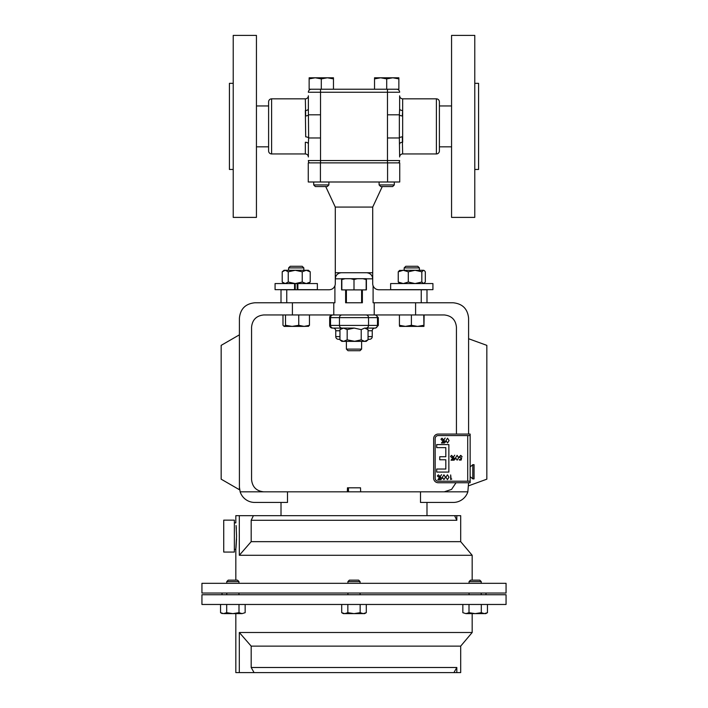 <?xml version="1.0" encoding="UTF-8"?>
<svg xmlns="http://www.w3.org/2000/svg" width="708" height="708" viewBox="0 0 708 708"><rect width="100%" height="100%" fill="white"/><g stroke="black" fill="none" stroke-linecap="round" stroke-linejoin="round"><path stroke-width="1.06" d="M346.398 349.106L361.602 349.106L359.991 350.717L348.009 350.717L346.398 349.106L346.398 341.371M361.602 349.106L361.602 341.371M472.776 467.625L472.776 478.882L474.059 478.882L474.059 464.678L472.776 464.678L472.776 467.625M223.728 520.141L223.728 552.072L234.366 552.072L234.366 520.141L223.728 520.141M234.366 549.346L235.826 549.346L236.569 536.106L236.091 525.495M236.198 526.752L236.357 529.018M234.366 522.876L235.826 522.876L235.826 515.672L460.687 515.672L460.687 541.655L472.174 555.284L472.174 580.144M235.826 549.346L235.826 580.144M236.534 538.983L235.994 547.771M470.147 438.765L470.147 478.157M201.939 604.473L506.061 604.473L506.061 594.747L201.939 594.747L201.939 604.473M254.075 672.6L251.181 667.494L251.181 646.13L460.687 646.13L460.687 672.6L239.313 672.6L239.313 632.501L251.181 646.13L239.313 632.501L472.174 632.501L472.174 613.624M239.313 672.6L235.826 672.6L235.826 613.624M347.92 581.595L349.363 580.144L358.637 580.144L360.08 581.595L347.92 581.595L347.92 583.312M469.068 581.595L470.519 580.144L479.785 580.144L481.236 581.595L469.068 581.595L469.068 583.312M404.18 267.898L419.384 267.898L417.782 266.288L405.79 266.288L404.18 267.898L404.18 270.279M374.222 314.954L374.222 302.785L415.596 302.785L415.596 314.954L263.739 314.954C256.402 315.724 252.349 319.777 251.57 327.114L251.57 479.661C252.349 486.998 256.402 491.051 263.739 491.83L467.846 491.83L468.59 482.732M287.501 491.83L287.501 502.441L254.738 502.441A15.328 15.328 0 0 1 240.154 491.83L239.41 487.113L239.41 489.715L221.162 479.174L221.162 345.362L239.41 334.831M348.513 491.83L348.416 487.812L347.46 487.812L347.354 491.83M360.646 491.83L360.54 487.812L347.46 487.812M201.939 593.038L201.939 583.312L506.061 583.312L506.061 593.038L201.939 593.038M379.099 184.938L394.303 184.938L392.692 186.549L380.7 186.549L379.099 184.938L379.099 181.991M394.303 184.938L394.303 181.991M313.697 184.938L328.901 184.938L327.3 186.549L315.308 186.549L313.697 184.938L313.697 181.991M328.901 184.938L328.901 181.991M268.606 101.855L268.606 150.928L268.606 101.855A3.018 3.018 0 0 1 271.615 98.837L271.615 153.946A3.018 3.018 0 0 1 268.606 150.928M439.394 150.928L439.394 101.855L439.394 150.928A3.018 3.018 0 0 1 436.385 153.946L402.657 153.946A3.018 3.018 0 0 0 399.639 156.964L399.356 137.98L387.48 137.98L387.48 92.244L320.52 92.244L320.52 160.539L387.48 160.539L387.48 137.98M439.394 101.855A3.018 3.018 0 0 0 436.385 98.837L402.657 98.837L402.657 142.255A3.018 1.735 -0 0 0 399.639 143.989M308.361 108.802L308.644 137.98A3.018 1.142 -174.8 0 0 305.697 136.839L305.343 110.537A3.018 1.735 180 0 0 308.361 108.802L308.361 95.819A3.018 3.018 0 0 1 305.343 98.837L271.615 98.837M305.343 153.946C307.175 154.123 308.175 155.132 308.361 156.964L308.361 143.989A3.018 1.735 0 0 0 305.343 142.255L305.343 153.946L271.615 153.946M374.222 302.785L373.098 302.785L373.098 285.828C374.187 288.315 376.081 289.625 378.789 289.767L426.986 289.767L426.986 302.785M372.709 272.819L372.709 207.081L335.291 207.081L335.291 274.934M341.371 272.739L335.291 272.739L335.291 278.819C335.68 275.155 337.707 273.129 341.371 272.739L372.709 272.739L372.709 283.687A6.08 6.08 0 0 0 373.098 285.828M372.709 207.081L382.285 186.549M335.291 207.081L325.715 186.549M346.398 302.785L346.398 289.891M361.602 302.785L361.602 289.891M288.616 267.898L303.821 267.898L302.21 266.288L290.218 266.288L288.616 267.898L288.616 270.279M228.215 580.144L226.764 581.595L238.932 581.595L237.481 580.144L228.215 580.144L226.764 581.595L226.764 583.312M332.344 328.087L333.114 328.087L332.344 328.087A2.673 2.673 0 0 1 329.671 325.414L329.671 317.626A2.673 2.673 0 0 1 332.344 314.954M354.938 341.353L347.168 339.849L347.168 329.609L343.566 328.087L339.955 329.609L341.831 328.087L354.195 328.087L333.079 328.087A2.673 2.673 0 0 1 335.751 330.769L335.751 336.601A2.673 2.673 0 0 0 338.433 339.282L339.955 339.282L338.433 339.282M369.567 339.282L368.045 339.282L369.567 339.282A2.673 2.673 0 0 0 372.249 336.601L372.249 330.769L368.045 330.769M374.921 328.087L364.629 328.087L374.921 328.087A2.673 2.673 0 0 0 372.249 330.769M333.079 328.087L333.114 328.087A2.673 2.584 -90 0 1 330.53 325.414L330.53 317.626L329.671 317.626M297.192 283.563L297.873 283.563L297.873 289.652L297.192 289.652L297.192 283.563L295.236 283.563L302.236 282.041L306.228 283.563L310.219 282.041L308.378 283.563M282.218 271.801L285.227 270.279L284.05 270.279L282.218 271.801L282.218 282.041L285.227 283.563L288.236 282.041L295.236 283.563L294.555 283.563L294.555 289.652L275.076 289.652L275.076 283.563L294.555 283.563M282.218 282.041L284.05 283.563M302.236 271.801L295.236 270.279L285.227 270.279L288.236 271.801L295.236 270.279L306.228 270.279L310.219 271.801L308.378 270.279L306.228 270.279L302.236 271.801L302.236 282.041M310.219 271.801L310.219 282.041M288.236 271.801L288.236 282.041M423.747 325.299L417.57 326.388L411.392 325.299L405.41 326.388L399.427 325.299L399.622 326.388L423.942 326.388L423.747 314.954M411.392 314.954L411.392 325.299M424.136 314.954L423.95 326.379M399.427 314.954L399.427 325.299M398.861 78.88L398.861 77.791L392.781 77.791L398.861 78.88L398.861 89.226L386.701 89.226L386.701 78.88L392.781 77.791L380.621 77.791L386.701 78.88M374.532 78.88L380.621 77.791L374.532 77.791L374.532 89.226M386.701 89.226L321.299 89.226L321.299 78.88L327.379 77.791L333.468 78.88L333.468 77.791L315.219 77.791L321.299 78.88M399.737 181.991L387.577 181.991L387.577 162.884L399.737 162.884L399.737 181.991L399.737 162.884M320.423 181.991L308.263 181.991L308.263 162.884L320.423 162.884L320.423 181.991L387.577 181.991M333.468 89.226L333.468 78.88M309.139 78.88L315.219 77.791L309.139 77.791L309.139 89.226L321.299 89.226M362.372 289.891L366.408 289.891L366.408 278.695L341.592 278.695L341.592 289.891L345.628 289.891L345.628 302.785L362.372 302.785L362.372 289.891L354 289.891L354 279.545L357.283 278.695M333.778 314.954L333.778 302.785L334.902 302.785L334.902 285.828A6.08 6.08 0 0 0 335.291 283.687L335.291 278.722M320.423 162.884L387.577 162.884M281.014 302.785L281.014 289.767L329.211 289.767C331.919 289.625 333.813 288.315 334.902 285.828M366.408 278.819L372.709 278.819C372.32 275.155 370.293 273.129 366.629 272.739M305.343 98.837L305.697 115.953A3.018 1.142 174.8 0 0 308.644 114.811L320.52 114.811M402.657 153.946L402.303 136.839A3.018 1.142 -5.2 0 0 399.356 137.98L399.356 114.811L387.48 114.811M399.639 108.802L399.356 114.811A3.018 1.142 -174.8 0 0 402.303 115.953L402.657 110.537A3.018 1.735 180 0 1 399.639 108.802L399.639 95.819C399.825 97.66 400.825 98.66 402.657 98.837M308.361 143.989L308.644 137.98L320.52 137.98M320.52 89.226L320.52 92.244L308.361 92.244A3.018 3.018 0 0 1 311.378 89.226M396.622 89.226A3.018 3.018 0 0 1 399.639 92.244L387.48 92.244L387.48 89.226M399.639 160.539A3.018 3.018 0 0 1 398.524 162.884A3.018 3.018 0 0 0 399.639 160.539L387.48 160.539L387.48 162.884M309.476 162.884A3.018 3.018 0 0 1 308.361 160.539A3.018 3.018 0 0 0 309.476 162.884A3.018 3.018 0 0 1 308.361 160.539L320.52 160.539L320.52 162.884M366.169 289.891L366.169 278.695M362.877 278.695L366.169 279.545M350.717 278.695L354 279.545M341.831 289.891L341.831 279.545L345.123 278.695M354 289.891L345.628 289.891M341.831 278.695L341.831 279.545M454.607 515.672L456.819 520.292L251.181 520.292L253.393 515.672M456.819 520.292L456.819 515.672M251.181 520.292L251.181 541.655L239.313 555.284L239.313 515.672M460.687 541.655L251.181 541.655M472.174 555.284L239.313 555.284M348.416 487.936L347.46 487.936M415.596 314.954L444.261 314.954C451.598 315.724 455.651 319.777 456.43 327.114L456.43 434.066M456.04 482.732L451.562 489.396L444.261 491.83M468.59 485.821L486.839 479.174L486.839 345.362L468.59 338.725M333.778 302.785L292.404 302.785L292.404 314.954M292.404 302.785L254.738 302.785C245.49 303.759 240.384 308.874 239.41 318.113L239.41 487.113M468.59 434.066L468.59 318.113C467.616 308.874 462.51 303.759 453.262 302.785L415.596 302.785M420.499 491.83L420.499 502.441L453.262 502.441A15.328 15.328 0 0 0 467.846 491.83M400.002 283.563L398.25 282.041L403.277 283.563L408.295 282.041L415.056 283.563L421.818 282.041L423.57 283.563L424.34 283.244L423.95 283.563M423.57 283.563L425.313 282.041L425.313 271.801L424.34 270.598L423.57 270.279L421.818 271.801L421.818 282.041M400.002 270.279L398.25 271.801L403.277 270.279L415.056 270.279L421.818 271.801M399.224 270.598L403.277 270.279L408.295 271.801L415.056 270.279L423.57 270.279M398.25 271.801L398.25 282.041M408.295 271.801L408.295 282.041M284.05 326.388L292.13 326.388L285.519 325.299L284.05 326.388M308.184 326.388L309.449 325.299L304.095 326.388L308.582 326.273M304.095 326.388L292.13 326.388L298.749 325.299L304.095 326.388M284.253 326.388L282.988 325.299L282.988 314.954M309.449 314.954L309.449 325.299M298.749 314.954L298.749 325.299M285.519 314.954L285.519 325.299M487.458 612.677L484.387 613.624L481.307 612.677L475.156 613.624L469.006 612.677L465.926 613.624L462.846 612.677L465.926 613.624L484.387 613.624L487.458 612.677L484.387 613.624L485.812 613.624L487.458 612.677L487.458 604.473M360.151 604.473L360.151 612.677L354 613.624L347.849 612.677L344.769 613.624L341.699 612.677L341.699 604.473M347.849 604.473L347.849 612.677M366.301 604.473L366.301 612.677L363.231 613.624L360.151 612.677M341.699 612.677L343.345 613.624L364.655 613.624L366.301 612.677M229.675 613.358L226.693 612.677L223.613 613.624L232.844 613.624L226.693 612.677L226.693 604.473M481.307 604.473L481.307 612.677M462.846 604.473L462.846 612.677L465.926 613.624M469.006 604.473L469.006 612.677M251.181 667.494L456.819 667.494L456.819 672.6M456.819 667.494L453.925 672.6M222.188 613.624L220.542 612.677L223.613 613.624L220.542 612.677L220.542 604.473M242.074 613.624L245.154 612.677L242.074 613.624L232.844 613.624L238.994 612.677L242.074 613.624M245.154 604.473L245.154 612.677M238.994 604.473L238.994 612.677M451.775 479.042L450.669 479.502L450.669 474.944L451.076 479.042L451.775 479.042M448.969 477.227L447.447 479.626L445.872 477.227L447.447 474.829L448.969 477.227M445.465 477.227L443.934 479.626L442.358 477.227L443.934 474.829L445.465 477.227M438.385 476.988L437.332 475.909L438.385 474.829L439.438 475.909L438.385 476.988M437.863 479.679L441.544 474.652L438.562 479.228L440.04 479.095L440.907 477.457L441.951 478.537L440.898 479.626L437.863 479.679M461.174 460.041L459.297 460.041L459.297 459.572L460.855 459.572L461.094 458.377L459.12 456.97L460.713 455.359L462.103 456.651L460.687 455.828L459.536 456.987L460.634 457.996L461.643 457.757L461.174 460.041M458.651 457.757L457.129 460.156L455.554 457.757L457.129 455.359L458.651 457.757M451.58 457.527L450.527 456.448L451.58 455.359L452.633 456.448L451.58 457.527M451.049 460.218L454.731 455.191L451.748 459.766L453.235 459.634L454.102 457.996L455.147 459.067L454.094 460.156L451.049 460.218M449.076 440.58L447.544 442.978L445.969 440.58L447.544 438.19L449.076 440.58M441.996 440.349L440.942 439.27L441.996 438.19L443.049 439.27L441.996 440.349M441.473 443.04L445.155 438.013L442.173 442.589L443.651 442.456L444.518 440.819L445.562 441.889L444.509 442.978L441.473 443.04M445.819 469.032L436.694 469.032L436.694 472.077L448.863 472.077L448.863 444.58L436.694 444.58L436.694 447.624L445.819 447.624L445.819 456.722L439.739 456.722L439.739 459.766L445.819 459.766L445.819 469.032M438.181 434.066A4.522 4.522 0 0 0 433.659 438.597L433.659 478.201A4.522 4.522 0 0 0 438.181 482.732L470.147 482.732L470.147 481.219L438.181 481.219A3.018 3.018 0 0 1 435.163 478.201L435.163 438.597A3.018 3.018 0 0 1 438.181 435.579L470.147 435.579L470.147 434.066L438.181 434.066M470.147 435.579L470.147 481.219M347.168 339.849L343.566 341.371L364.629 341.371L361.213 339.849L361.213 329.609L364.629 328.087L368.045 329.609L366.169 328.087M341.831 341.371L339.955 339.849L343.566 341.371L341.831 341.371L339.955 339.849L339.955 329.609M368.045 339.849L366.169 341.371L364.629 341.371L368.045 339.849L368.045 329.609M347.168 329.609L354.195 328.087L361.213 329.609M354.195 341.371L361.213 339.849M294.555 289.652L295.236 289.652L295.236 283.563M297.873 289.652L317.361 289.652L317.361 283.563L297.873 283.563M390.639 289.652L432.924 289.652L432.924 283.563L390.639 283.563L390.639 289.652M233.224 35.4L233.224 217.391L256.438 217.391L256.438 35.4L233.224 35.4M233.224 83.332L229.427 83.332L229.427 169.46L233.224 169.46M474.776 217.391L474.776 35.4L451.562 35.4L451.562 217.391L474.776 217.391M474.776 169.46L478.573 169.46L478.573 83.332L474.776 83.332M436.385 153.946L436.385 98.837M335.751 336.601L339.955 336.601M368.045 336.601L372.249 336.601M339.955 330.769L335.751 330.769M329.671 325.414L377.47 325.414L377.47 317.626L330.53 317.626A2.673 2.584 -90 0 1 333.114 314.954M374.886 328.087A2.673 2.584 90 0 0 377.47 325.414L378.329 325.414L378.329 317.626L377.47 317.626A2.673 2.584 90 0 0 374.886 314.954M365.965 328.087A2.673 2.584 -90 0 0 368.549 325.414L368.549 317.626A2.673 2.584 90 0 0 365.965 314.954M342.035 328.087A2.673 2.584 -90 0 1 339.451 325.414L339.451 317.626A2.673 2.584 90 0 1 342.035 314.954M341.592 278.819L335.291 278.819M286.749 289.767L286.749 302.785M421.251 289.767L421.251 302.785M263.739 491.83L240.154 491.83M467.714 481.219L467.714 435.579M470.2 476.643L472.776 478.882M360.08 581.595L360.08 583.312M481.236 581.595L481.236 583.312M419.384 267.898L419.384 270.279M281.014 515.672L281.014 502.441M451.562 146.83L439.394 146.83M268.606 146.83L256.438 146.83M222.011 594.747L222.011 593.038M481.236 593.038L481.236 594.747M360.08 593.038L360.08 594.747M226.764 593.038L226.764 594.747M378.329 325.414L375.656 328.087M378.329 317.626L375.656 314.954M238.932 581.595L238.932 583.312M238.932 593.038L238.932 594.747M347.92 593.038L347.92 594.747M469.068 593.038L469.068 594.747M485.989 594.747L485.989 593.038M303.821 267.898L303.821 270.279M268.606 105.961L256.438 105.961M451.562 105.961L439.394 105.961M426.986 515.672L426.986 502.441M460.687 646.13L472.174 632.501M470.2 466.917L472.776 464.678"/></g></svg>
